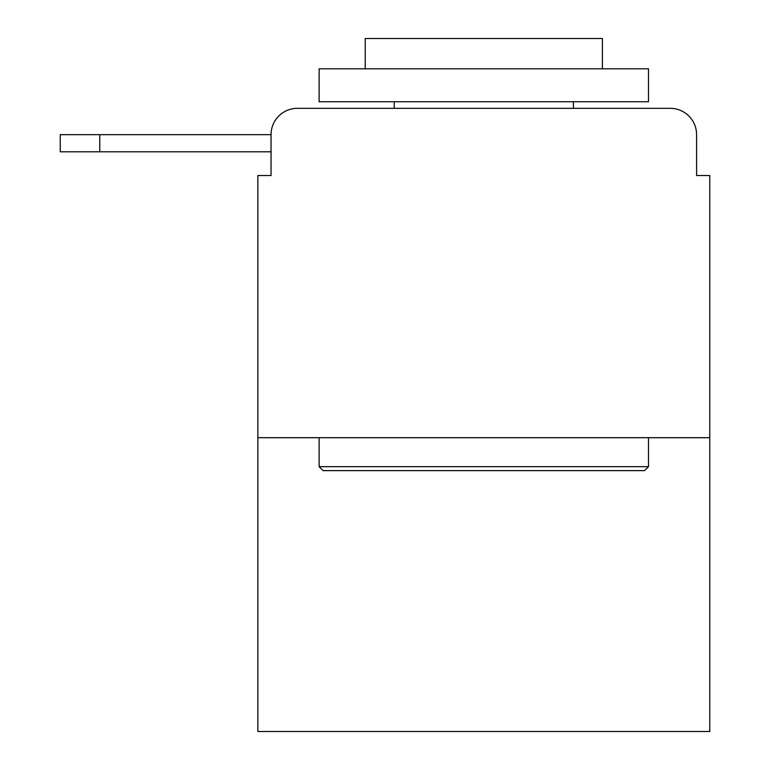 <?xml version="1.0" encoding="UTF-8"?>
<svg xmlns="http://www.w3.org/2000/svg" width="770" height="770" viewBox="0 0 770 770"><rect width="100%" height="100%" fill="white"/><g stroke="black" fill="none" stroke-linecap="round" stroke-linejoin="round"><path stroke-width="1.16" d="M709.757 437.697L257.863 437.697L257.863 731.5L709.757 731.5L709.757 175.522L696.59 175.522L696.59 134.673A26.353 26.353 0 0 0 670.237 108.329L297.384 108.329A26.353 26.353 0 0 0 271.04 134.673L271.04 175.522L271.04 151.805L60.243 151.805L60.243 134.673L139.283 134.673M257.863 437.697L257.863 175.522L271.04 175.522M297.384 108.329L381.044 108.329M586.576 108.329L670.237 108.329M696.59 175.522L696.59 134.673M644.548 470.634L323.082 470.634L319.127 466.687L648.494 466.687L644.548 470.634M319.127 68.8L648.494 68.8L648.494 101.736L319.127 101.736L319.127 68.8M602.39 68.8L602.39 38.5L365.24 38.5L365.24 68.8M319.127 437.697L319.127 466.687M648.494 437.697L648.494 466.687M394.221 101.736L394.221 108.329M573.4 101.736L573.4 108.329M99.763 151.805L99.763 134.673L271.04 134.673"/></g></svg>
